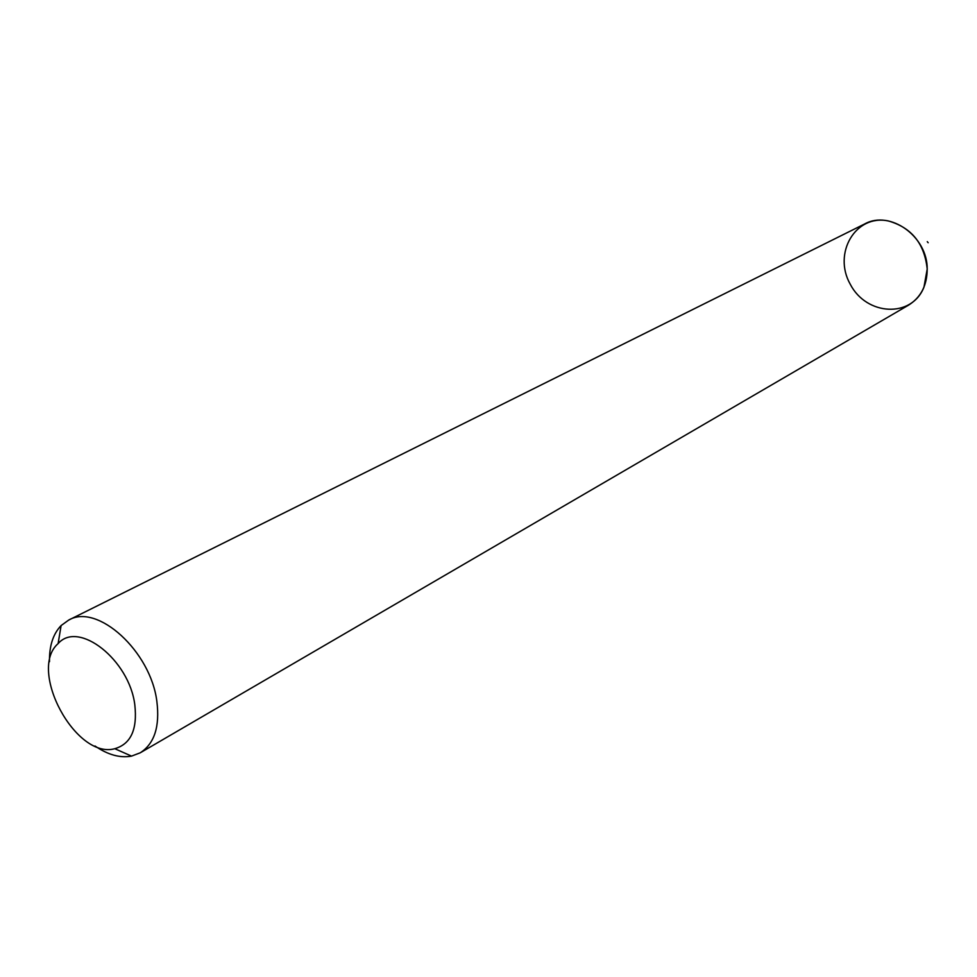<?xml version="1.0" encoding="UTF-8"?>
<svg xmlns="http://www.w3.org/2000/svg" width="977" height="977" viewBox="0 0 977 977"><rect width="100%" height="100%" fill="white"/><g stroke="black" fill="none" stroke-linecap="round" stroke-linejoin="round"><path stroke-width="1.47" d="M49.497 661.673C49.192 646.005 53.063 633.963 61.111 625.561L68.695 620.077L864.706 223.941C890.059 209.737 927.539 236.385 927.21 269.029C927.112 285.345 920.884 297.399 908.525 305.166L140.273 752.791L131.529 756.113C120.086 758.225 107.897 754.842 94.977 745.988M68.695 620.077C97.456 602.956 150.824 651.378 156.882 701.559C159.947 726.57 154.415 743.644 140.273 752.791M134.814 704.844C137.537 729.392 130.869 744.01 114.797 748.7C75.876 759.691 27.551 670.088 58.107 643.611C78.429 620.004 129.343 659.829 134.814 704.844M927.283 241.661L928.15 242.736M927.21 269.029L923.949 287.214C911.614 318.319 866.428 315.754 850.222 284.185C832.734 253.299 855.425 214.134 888.191 220.912C911.504 227.507 924.511 243.554 927.21 269.029M114.797 748.7L131.529 756.113M58.107 643.611L61.111 625.561"/></g></svg>
